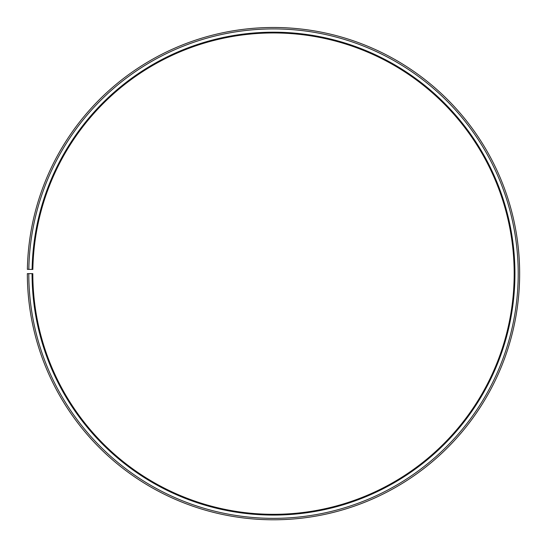 <?xml version="1.0" encoding="UTF-8"?>
<svg xmlns="http://www.w3.org/2000/svg" width="547" height="547" viewBox="0 0 547 547"><rect width="100%" height="100%" fill="white"/><g stroke="black" fill="none" stroke-linecap="round" stroke-linejoin="round"><path stroke-width="0.82" d="M514.18 273.637A240.68 240.68 0 0 0 275.599 32.964A240.68 240.68 0 0 0 32.854 269.432L32.102 269.418A241.439 241.439 0 0 1 275.606 32.205A241.439 241.439 0 0 1 514.939 273.637A241.439 241.439 0 0 1 273.5 515.069A241.439 241.439 0 0 1 32.061 273.637L32.82 273.637A240.68 240.68 0 0 0 273.5 514.317A240.68 240.68 0 0 0 514.18 273.637M28.82 269.363L27.384 269.336A246.15 246.15 0 0 1 275.647 27.494A246.15 246.15 0 0 1 519.65 273.637A246.15 246.15 0 0 1 273.5 519.787A246.15 246.15 0 0 1 27.35 273.637L28.786 273.637A244.714 244.714 0 0 0 273.5 518.351A244.714 244.714 0 0 0 518.214 273.637A244.714 244.714 0 0 0 275.633 28.929A244.714 244.714 0 0 0 28.82 269.363L32.102 269.418M28.786 273.637L32.061 273.637"/></g></svg>
